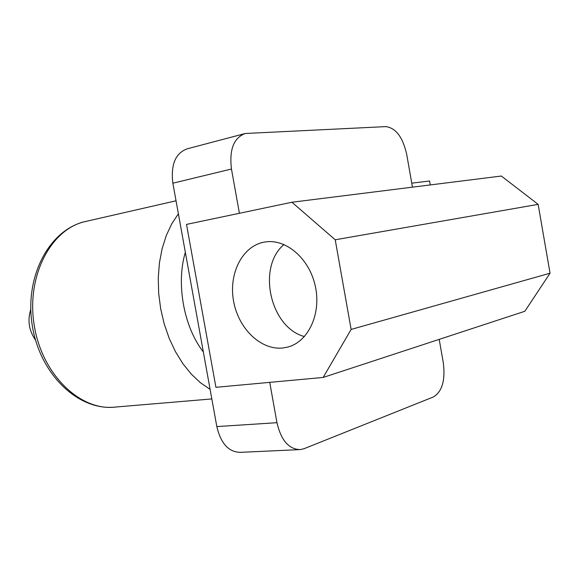 <?xml version="1.0" encoding="UTF-8"?>
<svg xmlns="http://www.w3.org/2000/svg" width="579" height="579" viewBox="0 0 579 579"><rect width="100%" height="100%" fill="white"/><g stroke="black" fill="none" stroke-linecap="round" stroke-linejoin="round"><path stroke-width="0.87" d="M264.082 242.152L264.741 242.036C285.679 238.266 309.352 258.306 315.294 286.098C321.497 313.832 308.317 341.871 287.683 347.089L283.022 347.972C260.934 350.563 238.353 328.568 233.576 301.138C228.488 273.751 242.196 246.176 264.082 242.152M323.162 377.443L215.924 387.315L186.518 224.406L291.939 202.245L335.219 239.778L351.127 329.429L323.162 377.443L524.835 311.278L550.05 273.208L351.127 329.429M299.003 449.651L240.43 452.337C228.741 452.185 220.874 443.601 216.821 426.578L172.86 183.203C170.66 164.559 175.459 153.095 187.249 148.81L244.447 133.713M216.821 426.578L276.957 422.692L269.727 382.364M239.402 213.289L231.462 169.017L172.86 183.203M439.2 339.374L443.304 362.736C445.483 380.15 442.204 391.549 433.454 396.926L304.185 448.653L300.371 449.586C288.914 449.398 281.104 440.431 276.957 422.692M231.462 169.017C229.132 149.599 233.742 137.751 245.293 133.488L385.882 126.62C395.87 127.945 402.81 137.216 406.711 154.419L412.458 187.162M203.338 351.945C183.775 326.889 175.929 283.645 185.338 252.306M335.219 239.778L538.137 204.365L501.334 176.038L291.939 202.245M538.137 204.365L550.05 273.208M304.453 336.565C270.161 327.584 256.758 267.136 284 244.519M210.097 389.363L200.45 382.755L191.316 374.164L182.928 363.757L175.488 351.728L169.198 338.36L164.219 323.943L160.68 308.824L158.675 293.372L158.248 277.963L159.406 262.967L162.098 248.746L166.245 235.617L171.724 223.878L178.375 213.76M32.511 326.932L32.315 325.796M35.529 340.083C28.928 330.609 27.336 320.353 30.774 309.324M430.291 184.925L429.604 181.01L411.756 183.152M176.038 200.79L86.336 221.316C51.705 227.945 26.062 275.177 34.183 325.036C41.905 374.953 80.879 411.691 115.822 407.023L211.827 398.938M288.523 346.85L287.683 347.089M86.336 221.316C49.403 228.886 24.296 276.494 32.243 325.326C39.806 374.208 78.397 411.488 115.822 407.023"/></g></svg>
